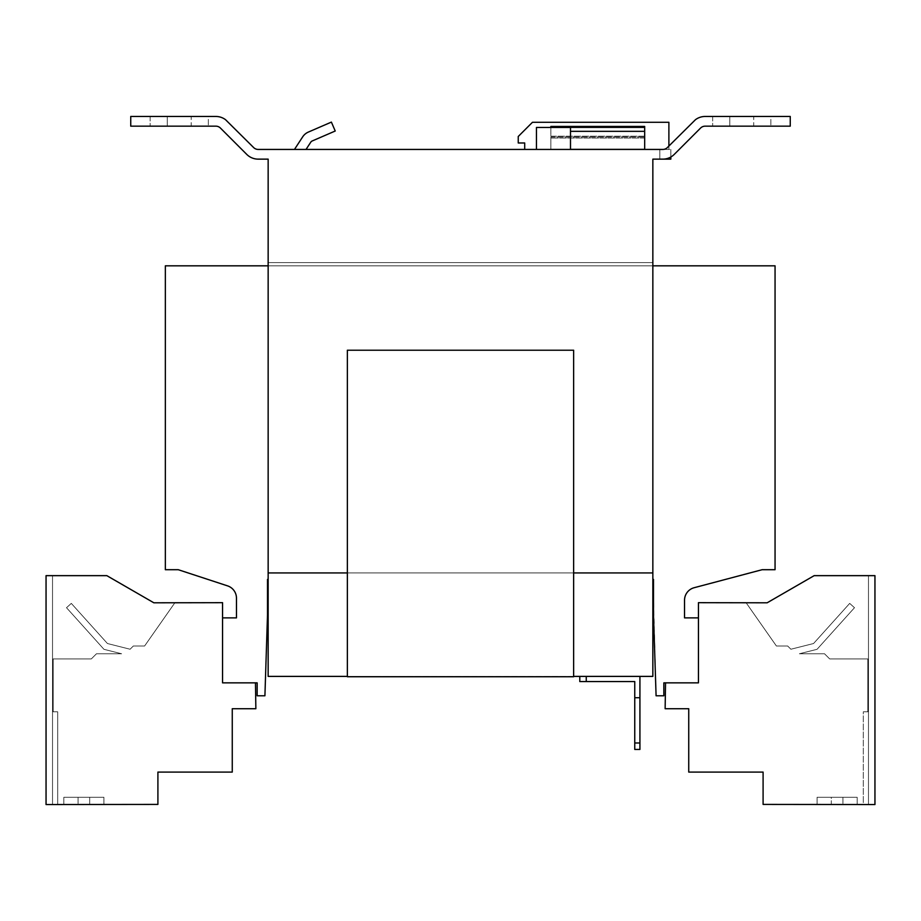 <?xml version="1.0" encoding="UTF-8"?>
<svg xmlns="http://www.w3.org/2000/svg" width="921" height="921" viewBox="0 0 921 921"><rect width="100%" height="100%" fill="white"/><g stroke="black" fill="none" stroke-linecap="round" stroke-linejoin="round"><path stroke-width="0.69" stroke-dasharray="4.61 3.45" d="M753.723 126.165L712.658 126.165L753.723 126.165L753.723 116.46L770.854 116.46L770.854 126.165L770.854 116.46L712.658 116.46L753.723 116.46L753.723 126.165M191.2 126.165L150.146 126.165L191.2 126.165L191.2 116.46L208.342 116.46L208.342 126.165L208.342 116.46L150.146 116.46L191.2 116.46L191.2 126.165M634.753 742.994L634.753 749.452L639.922 749.452L639.922 742.994L634.753 742.994L634.753 681.563L586.263 681.563L586.263 676.394L579.793 676.394L579.793 681.563L586.263 681.563M634.753 697.727L639.922 697.727L634.753 697.727L639.922 697.727L639.922 742.994M639.922 697.727L639.922 676.394L586.263 676.394L639.922 676.394M579.793 676.394L586.263 676.394M573.645 676.394L347.355 676.394L347.355 350.222L573.645 350.222L573.645 572.943L347.355 572.943L573.645 572.943L573.645 676.739L347.355 676.394M268.149 579.401L268.149 572.943L268.149 579.401L267.504 579.401L267.504 614.963L264.914 695.781L257.155 695.781L257.155 682.852L222.56 682.852L222.56 602.679L153.865 602.806L174.84 602.806L153.865 602.806L106.824 575.648L52.52 575.648L106.824 575.648L52.52 575.648L52.52 804.54L52.52 575.648L106.824 575.648L52.52 575.648L52.52 804.54L57.689 804.54L52.52 804.54L52.52 575.648L106.824 575.648L153.865 602.806L106.824 575.648L52.52 575.648L52.52 804.54L57.689 804.54L52.52 804.54L52.52 575.648L52.52 804.54L57.689 804.54L46.05 804.54L46.05 575.648L106.824 575.648L153.865 602.806L174.84 602.806L153.865 602.806L106.824 575.648L52.52 575.648L52.52 804.54L57.689 804.54L52.52 804.54L57.689 804.54L57.689 711.806L53.188 711.806L53.188 658.929L53.188 711.806L57.689 711.806L57.689 804.413L57.689 711.806L53.188 711.806L57.689 711.806L57.689 804.413L157.905 804.413L157.905 772.086L232.265 772.086L232.265 708.721L255.865 708.721L255.462 682.852L255.865 708.721L232.265 708.721L232.265 772.086L157.905 772.086L157.905 804.413L57.689 804.413L57.689 711.806L57.689 804.54L46.05 804.54L46.05 575.648L106.824 575.648L153.865 602.806L106.824 575.648L153.865 602.806L174.84 602.806L153.865 602.806L174.84 602.806L144.597 646.001L133.338 646.001L130.103 649.236L107.446 643.526L71.308 603.393L66.508 607.71L103.958 649.317L121.595 653.76L96.486 653.76L91.306 658.929L53.188 658.929L53.188 711.806L57.689 711.806L53.188 711.806L53.188 658.929L91.306 658.929L96.486 653.76L121.595 653.76L103.958 649.317L66.508 607.71L71.308 603.393L107.446 643.526L130.103 649.236L133.338 646.001L144.597 646.001L174.932 602.679L222.56 602.679L222.56 682.852L255.462 682.852L255.865 708.721L232.265 708.721L232.265 772.086L157.905 772.086L157.905 804.413L57.689 804.413L57.689 711.806L57.689 804.54L46.05 804.54L46.05 575.648L106.824 575.648L153.865 602.806L106.824 575.648L153.865 602.806L222.56 602.679L222.56 682.852L255.462 682.852L255.865 708.721L232.265 708.721L232.265 772.086L157.905 772.086L157.905 804.413L46.05 804.54L46.05 575.648L106.824 575.648L153.865 602.806L174.84 602.806L153.865 602.806L174.84 602.806L144.597 646.001L174.932 602.679L222.56 602.679L222.56 617.876L236.467 617.876L236.467 598.155A12.929 12.929 0 0 0 227.556 585.871L178.271 569.708L165.343 569.708L165.343 265.824L775.056 265.824L775.056 569.708L762.128 569.708L694.158 587.713A12.929 12.929 0 0 0 684.533 600.216L684.533 617.876L698.44 617.876L698.44 682.852L698.44 602.679L698.44 617.876L698.44 602.679L746.068 602.679L698.44 602.679L746.068 602.679L776.403 646.001L787.662 646.001L790.897 649.236L813.554 643.526L849.692 603.393L854.492 607.71L817.042 649.317L799.405 653.76L824.514 653.76L829.694 658.929L867.812 658.929L867.812 711.806L863.311 711.806L867.812 711.806L867.812 658.929L829.694 658.929L824.514 653.76L799.405 653.76L817.042 649.317L854.492 607.71L817.042 649.317L799.405 653.76L824.514 653.76L829.694 658.929L867.812 658.929L867.812 711.806L867.812 658.929L829.694 658.929L824.514 653.76L799.405 653.76L817.042 649.317L854.492 607.71L849.692 603.393L813.554 643.526L790.897 649.236L787.662 646.001L776.403 646.001L787.662 646.001L790.897 649.236L813.554 643.526L849.692 603.393L854.492 607.71L849.692 603.393L813.554 643.526L790.897 649.236L787.662 646.001L776.403 646.001L746.16 602.806L767.135 602.806L746.16 602.806L767.135 602.806L814.176 575.648L868.48 575.648L814.176 575.648L767.135 602.806L746.16 602.806L767.135 602.806L814.176 575.648L868.48 575.648L868.48 804.54L868.48 575.648L814.176 575.648L767.135 602.806L814.176 575.648L874.95 575.648L874.95 804.54L874.95 575.648L814.176 575.648L767.135 602.806L746.16 602.806L776.403 646.001L787.662 646.001L790.897 649.236L813.554 643.526L849.692 603.393L854.492 607.71L817.042 649.317L799.405 653.76L824.514 653.76L829.694 658.929L867.812 658.929L829.694 658.929L824.514 653.76L799.405 653.76L817.042 649.317L854.492 607.71L849.692 603.393L813.554 643.526L790.897 649.236L787.662 646.001L776.403 646.001L746.16 602.806L767.135 602.806L814.176 575.648L868.48 575.648L868.48 804.54L863.311 804.54L868.48 804.54L868.48 575.648L868.48 804.54L863.311 804.54L874.95 804.54L874.95 575.648L814.176 575.648L868.48 575.648L868.48 804.54L863.311 804.54L874.95 804.54L863.311 804.54L868.48 804.54L863.311 804.54L863.311 711.806L867.812 711.806L867.812 658.929L867.812 711.806L863.311 711.806L863.311 804.54L763.095 804.413L863.311 804.54L863.311 711.806L867.812 711.806L863.311 711.806L863.311 804.54L763.095 804.413L763.095 772.086L763.095 804.413L763.095 772.086L688.735 772.086L763.095 772.086L688.735 772.086L688.735 708.721L688.735 772.086L688.735 708.721L665.135 708.721L688.735 708.721L665.135 708.721L665.538 682.852L665.135 708.721L665.538 682.852L665.135 708.721L688.735 708.721L688.735 772.086L763.095 772.086L763.095 804.413L874.95 804.54L874.95 575.648L814.176 575.648L767.135 602.806L814.176 575.648L767.135 602.806L746.16 602.806L767.135 602.806L746.16 602.806L776.403 646.001L746.068 602.679L698.44 602.679L698.44 682.852L698.44 617.876L698.44 682.852L663.845 682.852L663.845 695.781L656.086 695.781L652.851 572.943L652.851 676.394L268.149 676.394L268.149 572.943L652.851 572.943L652.851 262.589L268.149 262.589L268.149 265.824L652.851 265.824L268.149 265.824L268.149 262.589L268.149 572.943L652.851 572.943L652.851 159.137L662.809 159.137A16.164 16.164 0 0 0 674.241 154.406A16.164 16.164 0 0 1 662.809 159.137L659.839 159.137L662.809 159.137A16.164 16.164 0 0 0 674.241 154.406L700.582 128.054A6.47 6.47 0 0 1 705.152 126.165L790.253 126.165L705.152 126.165L790.253 126.165L790.253 116.46L790.253 126.165L790.253 116.46L705.152 116.46A16.164 16.164 0 0 0 695.459 119.695A16.164 16.164 0 0 1 705.152 116.46A16.164 16.164 0 0 0 695.459 119.695L667.38 147.544A6.47 6.47 0 0 1 662.809 149.432L258.191 149.432A6.47 6.47 0 0 1 253.62 147.544L225.541 119.695A16.164 16.164 0 0 0 215.848 116.46L130.747 116.46L130.747 126.165L215.848 126.165A6.47 6.47 0 0 1 220.418 128.054L246.759 154.406A16.164 16.164 0 0 0 258.191 159.137L268.149 159.137L268.149 572.943L268.149 262.589L652.851 262.589L652.851 265.824L268.149 265.824M652.851 579.401L652.851 572.943L268.149 572.943L652.851 572.943L268.149 572.943L652.851 572.943L652.851 262.589L268.149 262.589L652.851 262.589L652.851 265.824M536.459 149.432L536.459 127.455L570.49 127.455L536.459 127.455L536.517 149.432L570.49 149.432L536.459 149.432L570.49 149.432L536.517 149.432L536.517 127.455L570.49 127.455L570.49 149.432M308.362 132.071A12.929 12.929 0 0 0 302.664 136.872L294.467 149.432L306.037 149.432L310.78 142.168A3.235 3.235 0 0 1 312.207 140.971L335.232 131.012L331.387 122.102L308.362 132.071A12.929 12.929 0 0 0 302.664 136.872L294.467 149.432L306.037 149.432L310.78 142.168A3.235 3.235 0 0 1 312.207 140.971L335.232 131.012L331.387 122.102L308.362 132.071A12.929 12.929 0 0 0 302.664 136.872L294.467 149.432L306.037 149.432L310.78 142.168M644.677 149.432L644.677 126.43L644.677 136.181L550.862 136.181L550.862 126.43L644.677 126.43L644.677 149.432L550.862 149.432L550.862 126.43L550.862 136.181L644.677 136.181L644.677 149.432L550.862 149.432L550.862 138.023L550.862 149.432L644.677 149.432L550.862 149.432L550.862 127.455M294.467 149.432L306.037 149.432M668.888 146.036L668.888 149.432L659.839 149.432L659.839 159.137L670.833 159.137L659.839 159.137L659.839 149.432L659.839 159.137L659.839 149.432L659.839 159.137L659.839 149.432L670.833 149.432L524.705 149.432L524.705 142.974L518.235 142.974L518.235 136.504L532.465 122.286L668.888 122.286L668.888 149.432L524.705 149.432M550.862 137.033L550.862 138.023L550.862 137.033L644.677 137.033L550.862 137.033M662.809 149.432A6.47 6.47 0 0 0 667.38 147.544A6.47 6.47 0 0 1 662.809 149.432M167.277 126.165L150.146 126.165L167.277 126.165L167.277 116.46L150.146 116.46L167.277 116.46L167.277 126.165M659.839 159.137L670.833 159.137L670.833 149.432L670.833 157.007M674.241 154.406L700.582 128.054A6.47 6.47 0 0 1 705.152 126.165M729.8 126.165L712.658 126.165L729.8 126.165L729.8 116.46L712.658 116.46L729.8 116.46L729.8 126.165M670.833 149.432L670.833 159.137L670.833 149.432M570.49 149.34L644.677 149.34M312.207 140.971L335.232 131.012L331.387 122.102M66.508 607.71L71.308 603.393L66.508 607.71L103.958 649.317L121.595 653.76L96.486 653.76L91.306 658.929L53.188 658.929L91.306 658.929L96.486 653.76L121.595 653.76L103.958 649.317L66.508 607.71L71.308 603.393L107.446 643.526L71.308 603.393L66.508 607.71L103.958 649.317L121.595 653.76L96.486 653.76L91.306 658.929L53.188 658.929L53.188 711.806L53.188 658.929L91.306 658.929L96.486 653.76L121.595 653.76L103.958 649.317L66.508 607.71L71.308 603.393L107.446 643.526L130.103 649.236L107.446 643.526L71.308 603.393L66.508 607.71L103.958 649.317L121.595 653.76L96.486 653.76L91.306 658.929L53.188 658.929L53.188 711.806L57.689 711.806L53.188 711.806L53.188 658.929L91.306 658.929L96.486 653.76L121.595 653.76L103.958 649.317L66.508 607.71M130.103 649.236L133.338 646.001L130.103 649.236L107.446 643.526L130.103 649.236L133.338 646.001L144.597 646.001L133.338 646.001L130.103 649.236L107.446 643.526L71.308 603.393L107.446 643.526L130.103 649.236L133.338 646.001L144.597 646.001L133.338 646.001L130.103 649.236M89.694 804.413L63.825 804.413L103.923 804.413L63.825 804.413L103.923 804.413L63.825 804.413L103.923 804.413L63.825 804.413L103.923 804.413L63.825 804.413L103.923 804.413L89.694 804.413L89.694 797.298L103.923 797.298L103.923 804.413L103.923 797.298L63.825 797.298L63.825 804.413L63.825 797.298L89.694 797.298L63.825 797.298L63.825 804.413L63.825 797.298L103.923 797.298L103.923 804.413L103.923 797.298L89.694 797.298L103.923 797.298L103.923 804.413L103.923 797.298L63.825 797.298L63.825 804.413L63.825 797.298L89.694 797.298L63.825 797.298L63.825 804.413L63.825 797.298L103.923 797.298L103.923 804.413L103.923 797.298L63.825 797.298L63.825 804.413L63.825 797.298L103.923 797.298L103.923 804.413L103.923 797.298L89.694 797.298L103.923 797.298L103.923 804.413L103.923 797.298L63.825 797.298L63.825 804.413L63.825 797.298L103.923 797.298L103.923 804.413L103.923 797.298L63.825 797.298L63.825 804.413L63.825 797.298L89.694 797.298L63.825 797.298L63.825 804.413L63.825 797.298L103.923 797.298L103.923 804.413L103.923 797.298L89.694 797.298L89.694 804.413M133.338 646.001L144.597 646.001L133.338 646.001M831.306 804.413L857.175 804.413L817.077 804.413L857.175 804.413L817.077 804.413L857.175 804.413L817.077 804.413L842.945 804.413L817.077 804.413L831.306 804.413L831.306 797.298L857.175 797.298L857.175 804.413L842.945 804.413L857.175 804.413L857.175 797.298L817.077 797.298L817.077 804.413L817.077 797.298L831.306 797.298L817.077 797.298L817.077 804.413L817.077 797.298L857.175 797.298L857.175 804.413L857.175 797.298L817.077 797.298L817.077 804.413L817.077 797.298L857.175 797.298L857.175 804.413L857.175 797.298L831.306 797.298L857.175 797.298L857.175 804.413L857.175 797.298L817.077 797.298L817.077 804.413L817.077 797.298L831.306 797.298L817.077 797.298L817.077 804.413L817.077 797.298L857.175 797.298L857.175 804.413L857.175 797.298L831.306 797.298L857.175 797.298L857.175 804.413L857.175 797.298L817.077 797.298L817.077 804.413L817.077 797.298L831.306 797.298L831.306 804.413M644.677 127.386L550.862 127.386M570.444 127.455L570.444 149.432L570.444 127.455M570.49 131.335L644.677 131.335M644.677 138.023L550.862 138.023L644.677 138.023M842.945 797.298L842.945 804.413L842.945 797.298M78.055 797.298L78.055 804.413L78.055 797.298M150.146 116.46L150.146 126.165L150.146 116.46M712.658 116.46L712.658 126.165L712.658 116.46"/><path stroke-width="1.38" d="M639.922 676.394L639.922 749.452L634.753 749.452L634.753 681.563L579.793 681.563L579.793 676.394M586.263 676.394L586.263 681.563M639.922 697.727L634.753 697.727M634.753 742.994L639.922 742.994M674.241 154.406L700.582 128.054A6.47 6.47 0 0 1 705.152 126.165A6.47 6.47 0 0 0 700.582 128.054L674.241 154.406A16.164 16.164 0 0 1 662.809 159.137L652.851 159.137L652.851 676.394L573.645 676.394M347.355 676.394L268.149 676.394L268.149 159.137L258.191 159.137A16.164 16.164 0 0 1 246.759 154.406L220.418 128.054A6.47 6.47 0 0 0 215.848 126.165L130.747 126.165L130.747 116.46L215.848 116.46A16.164 16.164 0 0 1 225.541 119.695L253.62 147.544A6.47 6.47 0 0 0 258.191 149.432L662.809 149.432A6.47 6.47 0 0 0 667.38 147.544L695.459 119.695A16.164 16.164 0 0 1 705.152 116.46L790.253 116.46L790.253 126.165L705.152 126.165M652.851 579.401L653.496 579.401L653.496 614.963L656.086 695.781L663.845 695.781L663.845 682.852L698.44 682.852L698.44 617.876L684.533 617.876L684.533 600.216A12.929 12.929 0 0 1 694.158 587.713L762.128 569.708L775.056 569.708L775.056 265.824L652.851 265.824M268.149 265.824L165.343 265.824L165.343 569.708L178.271 569.708L227.556 585.871A12.929 12.929 0 0 1 236.467 598.155L236.467 617.876L222.56 617.876L222.56 682.852L257.155 682.852L257.155 695.781L264.914 695.781L267.504 614.963L267.504 579.401L268.149 579.401M652.851 572.943L573.645 572.943L652.851 572.943M347.355 572.943L268.149 572.943L347.355 572.943M573.645 350.222L347.355 350.222L347.355 676.739L573.645 676.739L573.645 350.222M670.833 157.007L670.833 159.137L659.839 159.137M536.459 149.432L536.459 127.455L570.49 127.455L570.49 149.432M306.037 149.432L310.78 142.168A3.235 3.235 0 0 1 312.207 140.971L335.232 131.012L331.387 122.102L308.362 132.071A12.929 12.929 0 0 0 302.664 136.872L294.467 149.432M644.677 127.386L550.862 127.386L550.862 126.43L644.677 126.43L644.677 149.34L570.49 149.34M331.387 122.102L308.362 132.071M310.78 142.168A3.235 3.235 0 0 1 312.207 140.971M524.705 149.432L524.705 142.974L518.235 142.974L518.235 136.504L532.465 122.286L668.888 122.286L668.888 146.036M255.462 682.852L255.865 708.721L232.265 708.721L232.265 772.086L157.905 772.086L157.905 804.413L46.05 804.54L46.05 575.648L106.824 575.648L153.865 602.806L222.56 602.679L222.56 617.876M665.538 682.852L665.135 708.721L688.735 708.721L688.735 772.086L763.095 772.086L763.095 804.413L874.95 804.54L874.95 575.648L814.176 575.648L767.135 602.806L698.44 602.679L698.44 617.876M644.677 131.335L570.49 131.335"/></g></svg>

